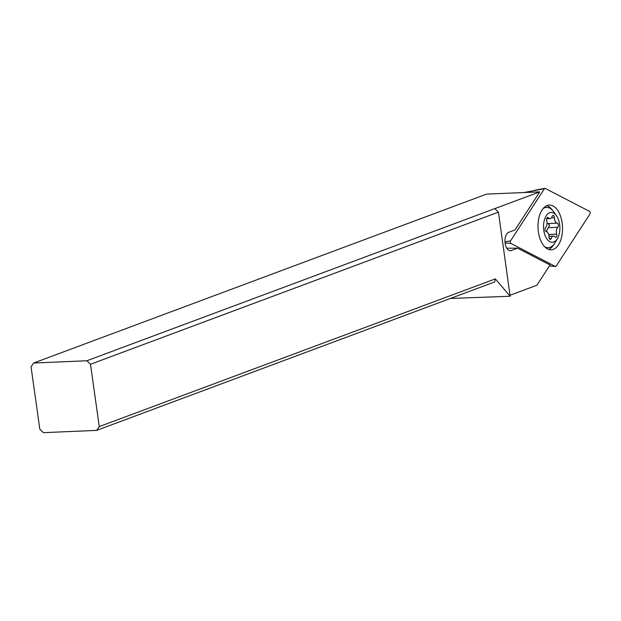 <?xml version="1.0" encoding="UTF-8"?>
<svg xmlns="http://www.w3.org/2000/svg" width="621" height="621" viewBox="0 0 621 621"><rect width="100%" height="100%" fill="white"/><g stroke="black" fill="none" stroke-linecap="round" stroke-linejoin="round"><path stroke-width="0.93" d="M544.438 188.668A1.49 0.815 -92.4 0 1 544.78 188.365A1.49 0.815 -92.4 0 1 545.168 188.396L589.585 211.404A1.49 0.815 -92.4 0 1 590.191 212.545A1.49 0.815 -92.4 0 1 589.95 213.997L556.098 266.192A1.49 0.815 -92.4 0 1 555.756 266.494A1.49 0.815 -92.4 0 1 555.368 266.471L510.951 243.463A1.49 0.815 -92.4 0 1 510.338 242.322A1.49 0.815 -92.4 0 1 510.586 240.863L544.438 188.668A1.49 0.815 -92.4 0 1 544.78 188.365A1.49 0.815 -92.4 0 1 544.858 188.342A1.49 0.815 -92.4 0 1 545.168 188.396L589.585 211.404A1.49 0.815 -92.4 0 1 590.191 212.545A1.49 0.815 -92.4 0 1 589.95 213.997L556.098 266.192A1.49 0.815 -92.4 0 1 555.756 266.494A1.49 0.815 -92.4 0 1 555.547 266.525A1.49 0.815 -92.4 0 1 555.368 266.471L510.951 243.463A1.49 0.815 -92.4 0 1 510.338 242.322A1.49 0.815 -92.4 0 1 510.586 240.863L544.438 188.668L524.07 192.51M538.384 231.866A22.387 12.249 87.6 0 0 551.223 249.797A22.387 12.249 87.6 0 0 562.152 223.001A22.387 12.249 87.6 0 0 549.313 205.062A22.387 12.249 87.6 0 0 538.384 231.866M553.932 244.34A22.387 12.249 -92.4 0 1 548.708 249.432M546.837 205.636A22.387 12.249 -92.4 0 1 552.48 210.271M450.427 298.453L510.152 296.248L495.317 278.891L494.689 281.942L96.651 430.384L43.447 432.658L39.806 429.134L31.05 366.809L33.658 363.021L486.577 194.109L539.727 191.866L86.862 360.754L33.658 363.021M86.862 360.754L90.495 364.279L99.259 426.596L96.651 430.384M99.259 426.596L495.317 278.891M510.152 296.248L498.438 212.141L90.495 364.279M498.438 212.141L494.805 208.617M510.12 295.231L536.893 285.241L550.035 264.981L517.619 248.19L511.362 250.527A9.331 5.1 87.6 0 1 510.47 250.713A9.331 5.1 87.6 0 1 505.129 243.238A9.331 5.1 87.6 0 1 508.793 232.254L515.05 229.917L539.727 191.866M506.775 248.167L517.619 248.19M557.518 238.425A14.927 8.166 -92.4 0 1 553.761 241.988A14.927 8.166 -92.4 0 1 543.786 230.321A14.927 8.166 -92.4 0 1 549.647 212.747A14.927 8.166 -92.4 0 1 556.556 215.86A14.927 8.166 -92.4 0 1 557.518 238.425L555.182 242.485A20.151 11.023 -92.4 0 1 550.113 247.298A20.151 11.023 -92.4 0 1 548.196 247.686A20.151 11.023 -92.4 0 1 544.764 246.855M543.134 208.547A20.151 11.023 -92.4 0 1 544.563 207.818A20.151 11.023 -92.4 0 1 546.48 207.422A20.151 11.023 -92.4 0 1 553.885 212.009L556.556 215.86M555.081 236.935A2.181 1.195 87.6 0 0 555.772 237.292A2.181 1.195 87.6 0 0 555.981 237.245A2.181 1.195 87.6 0 0 556.719 234.156A5.17 2.826 -92.4 0 1 557.782 227.27A2.181 1.195 87.6 0 0 558.341 224.895A2.181 1.195 87.6 0 0 557.208 223.156A5.17 2.826 -92.4 0 1 554.413 217.707A2.181 1.195 87.6 0 0 553.125 215.402A2.181 1.195 87.6 0 0 552.915 215.448A2.181 1.195 87.6 0 0 552.185 216.364A5.17 2.826 -92.4 0 1 550.462 218.553A5.17 2.826 -92.4 0 1 549.973 218.654A5.17 2.826 -92.4 0 1 548.327 217.808A2.181 1.195 87.6 0 0 547.637 217.451A2.181 1.195 87.6 0 0 547.435 217.49A2.181 1.195 87.6 0 0 546.69 220.587A5.17 2.826 -92.4 0 1 545.626 227.472A2.181 1.195 87.6 0 0 545.067 229.848A2.181 1.195 87.6 0 0 546.208 231.586A5.17 2.826 -92.4 0 1 549.003 237.036A2.181 1.195 87.6 0 0 550.291 239.333A2.181 1.195 87.6 0 0 550.493 239.295A2.181 1.195 87.6 0 0 551.223 238.371A5.17 2.826 -92.4 0 1 552.946 236.19A5.17 2.826 -92.4 0 1 553.435 236.089A5.17 2.826 -92.4 0 1 555.081 236.935M547.047 223.273L548.071 223.544L549.608 225.268L546.969 230.049L546.783 231.765M544.858 188.342L534.821 190.259L544.57 188.505M549.453 265.873L555.368 266.471M510.951 243.463L505.075 242.873M504.989 241.794L510.586 240.863M509.577 250.605L511.362 250.527M548.646 234.497L556.719 234.156M557.782 227.27L548.654 227.659M548.071 223.544L557.208 223.156M551.409 217.831L554.413 217.707M546.977 217.862L548.327 217.808M549.274 238.456L551.223 238.371M549.445 265.889L555.547 266.525M548.196 247.686L545.789 247.787M546.48 207.422L544.074 207.53M546.604 218.794L549.973 218.654M548.972 236.283L553.435 236.089"/></g></svg>
